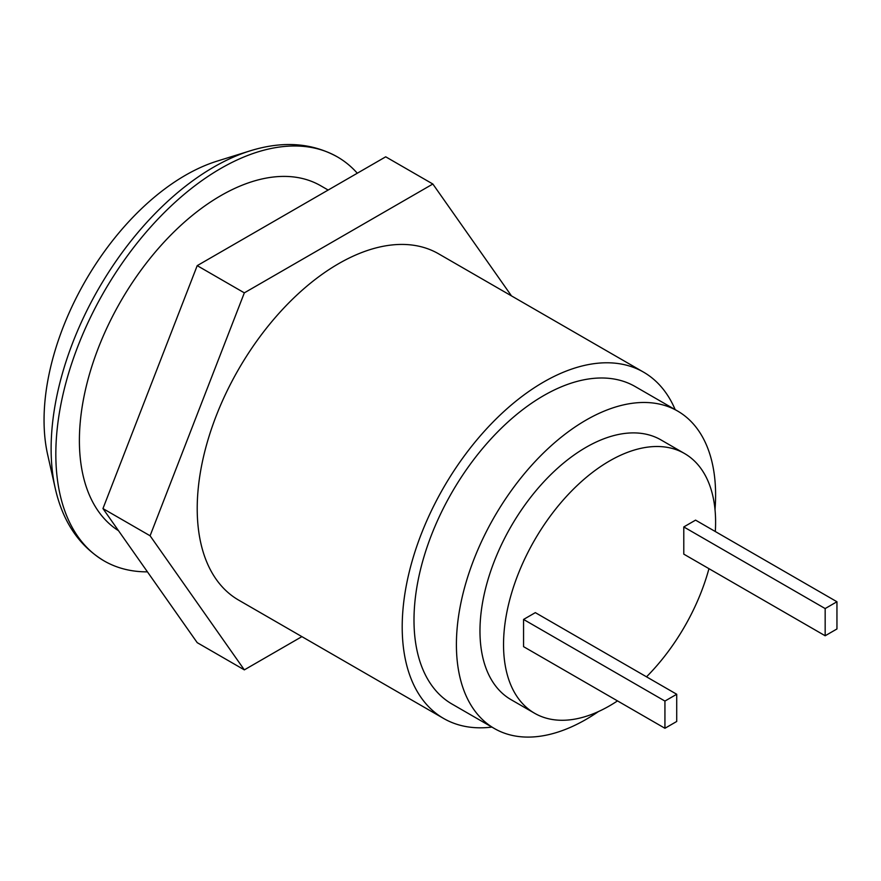 <?xml version="1.0" encoding="UTF-8"?>
<svg xmlns="http://www.w3.org/2000/svg" width="881" height="881" viewBox="0 0 881 881"><rect width="100%" height="100%" fill="white"/><g stroke="black" fill="none" stroke-linecap="round" stroke-linejoin="round"><path stroke-width="1.32" d="M301.897 636.633L244.334 669.868L197.212 642.656L102.956 508.568L150.089 535.78L244.334 292.855L432.846 184.019L511.476 295.884M102.956 508.568L197.212 265.644L244.334 292.855M244.334 669.868L150.089 535.78M197.212 265.644L385.713 156.818L432.846 184.019M443.617 718.456L238.619 600.093A199.943 115.433 -60 0 1 197.212 508.568A199.943 115.433 -60 0 1 338.59 263.694A199.943 115.433 -60 0 1 438.562 253.794L643.559 372.145A199.943 115.433 120 0 0 543.588 382.046A199.943 115.433 120 0 0 412.969 558.235A199.943 115.433 120 0 0 443.617 718.456A199.943 115.433 120 0 0 491.906 727.089M328.15 190.043L320.739 185.77A199.943 115.433 120 0 0 220.779 195.67A199.943 115.433 120 0 0 90.798 369.745A199.943 115.433 120 0 0 118.506 530.692M675.176 409.643A199.943 115.433 120 0 0 643.559 372.145M357.301 173.227A233.267 134.672 120 0 0 337.401 156.906A233.267 134.672 120 0 0 220.779 168.458A233.267 134.672 120 0 0 68.388 374.018A233.267 134.672 120 0 0 104.145 560.933A233.267 134.672 120 0 0 147.446 571.857M715.009 509.592A183.281 105.819 120 0 0 677.643 411.064L635.223 386.572A183.281 105.819 120 0 0 543.588 395.657A183.281 105.819 120 0 0 423.86 557.155A183.281 105.819 120 0 0 451.953 704.018L494.362 728.51A183.281 105.819 120 0 0 598.375 711.606M677.643 411.064A183.281 105.819 120 0 0 585.997 420.138A183.281 105.819 120 0 0 466.269 581.647A183.281 105.819 120 0 0 494.362 728.51M250.512 150.728A229.93 132.756 120 0 0 250.204 150.827L217.167 161.113A199.943 115.433 120 0 0 185.428 175.264A199.943 115.433 120 0 0 47.662 454.706L55.272 488.459A229.93 132.756 120 0 0 55.338 488.779M715.306 531.518A149.957 86.58 120 0 0 684.537 453.528L660.981 439.916A149.957 86.58 120 0 0 585.997 447.35A149.957 86.58 120 0 0 488.041 579.489A149.957 86.58 120 0 0 511.024 699.646L534.591 713.258A149.957 86.58 120 0 0 617.515 700.891M684.537 453.528A149.957 86.58 120 0 0 609.564 460.95A149.957 86.58 120 0 0 511.608 593.089A149.957 86.58 120 0 0 534.591 713.258M646.511 676.828A149.957 86.58 120 0 0 708.952 568.674M523.556 646.654L523.556 619.442L535.34 612.636L676.718 694.261L676.718 721.473L664.935 728.279L523.556 646.654M683.788 554.138L683.788 526.937L825.167 608.562L825.167 635.763L683.788 554.138M825.167 635.763L836.95 628.968L836.95 601.756L695.572 520.131L683.788 526.937M523.556 619.442L664.935 701.067L664.935 728.279M664.935 701.067L676.718 694.261M836.95 601.756L825.167 608.562M337.401 156.906C311.83 142.766 282.768 140.74 250.193 150.827A229.93 132.756 120 0 0 250.193 150.827A229.93 132.756 120 0 0 213.709 167.104A229.93 132.756 120 0 0 55.272 488.459C62.815 521.706 79.103 545.868 104.145 560.933"/></g></svg>
